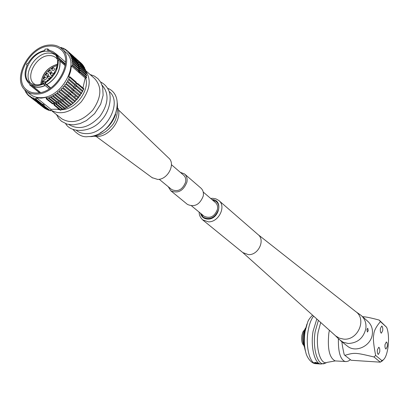 <?xml version="1.0" encoding="UTF-8"?>
<svg xmlns="http://www.w3.org/2000/svg" width="409" height="409" viewBox="0 0 409 409"><rect width="100%" height="100%" fill="white"/><g stroke="black" fill="none" stroke-linecap="round" stroke-linejoin="round"><path stroke-width="0.61" d="M32.101 98.017L39.116 103.395L32.101 98.017L32.076 97.061L31.018 97.444L30.491 97.122L30.511 96.1L29.499 96.427L29.024 96.043L29.09 94.965L28.124 95.231L27.7 94.791L27.812 93.661L26.902 93.871L26.529 93.38L26.697 92.199L25.839 92.357L25.522 91.82L25.869 90.737M47.296 109.418L47.066 109.699L40.742 104.684L40.91 104.014M39.468 103.201L39.116 103.395M41.365 103.768L40.276 103.845L33.829 98.727L33.768 97.833L32.669 98.278M49.141 109.949L48.819 110.343L48.221 110.149L41.897 105.133L41.82 104.402L41.145 103.866M47.066 109.699L40.742 104.684M50.563 110.778L43.732 105.65L50.046 110.67L50.563 110.778L50.936 109.295L59.085 109.183M61.007 110.082L60.414 110.251L54.152 105.2L54.75 105.026L61.007 110.082L61.815 109.101M63.17 109.341L62.444 109.612L56.197 104.551L56.923 104.28L63.17 109.341L64.044 108.293M65.328 108.416L64.607 108.748L58.369 103.676L59.095 103.344L65.328 108.416L66.258 107.296M67.459 107.306L66.744 107.7L60.522 102.618L61.238 102.219L67.459 107.306L68.441 106.13M69.55 106.023L68.85 106.473L62.643 101.376L63.344 100.921L69.55 106.023L70.573 104.801M71.58 104.576L70.905 105.077L64.709 99.97L65.389 99.459L71.58 104.576L72.644 103.319M73.543 102.971L72.894 103.528L66.708 98.4L67.362 97.843L73.543 102.971L74.627 101.693M75.409 101.233L74.796 101.831L68.625 96.693L69.249 96.089L75.409 101.233L75.542 100.215L76.514 99.934M77.178 99.367L76.595 100.006L70.445 94.847L71.028 94.203L77.178 99.367L77.265 98.318L78.277 98.053L64.295 86.273L63.717 86.227L63.078 86.877L63.175 87.613L62.582 88.267L61.534 88.467L61.376 89.52L60.752 90.128L59.826 90.138L59.474 91.294L58.814 91.861L57.884 91.805L57.485 92.93L56.8 93.446L50.404 97.204L50.215 96.836L48.952 97.817L48.216 98.094L48.022 97.664L46.156 98.753L46.539 97.24L41.391 98.16L36.58 97.843L50.936 109.295M71.084 90.854L78.825 97.383L78.277 98.053M72.582 88.727L80.343 95.307L79.847 96.013L78.86 96.314L78.763 97.332M73.932 86.519L81.713 93.155L81.268 93.886L80.333 94.208L80.195 95.185M75.128 84.244L82.935 90.936L81.488 92.961M83.651 89.433L77.562 84.198L77.843 83.564L83.932 88.809L82.623 90.67M82.955 87.971L85.19 78.017L86.555 77.92L80.507 72.603L80.527 71.994L86.575 77.316L86.555 77.92M78.963 68.952L80.486 69.827L86.529 75.164L86.565 75.875L85.87 76.693M78.794 66.979L80.256 67.741L86.289 73.088L86.391 73.773L85.772 74.494M78.416 65.082L79.106 65.696L79.837 65.752L85.87 71.105L86.028 71.759L85.496 72.383M77.822 63.262L78.497 63.865L79.234 63.87L85.261 69.239L85.486 69.852L85.036 70.368M77.066 61.58L77.715 62.158L78.446 62.117L84.479 67.49L84.76 68.063L84.402 68.477M76.151 60.041L76.764 60.588L77.49 60.506L83.523 65.885L83.86 66.406L83.6 66.708M75.962 59.152L76.371 59.039L82.403 64.423L82.628 65.087M74.944 57.802L81.503 63.62M43.962 107.797L37.587 102.833L37.73 102.485M45.43 108.866L38.579 103.528L45.568 108.697M44.254 105.757L44.192 105.052L42.971 104.075L42.633 104.469L42.107 104.361L35.67 99.244L36.197 99.351L36.58 97.843M35.67 99.244L35.578 98.411L34.438 98.922L33.829 98.727M25.629 90.527L24.949 90.701L24.934 89.873M59.929 47.357L59.556 47.122M60.604 47.827L60.936 47.424L61.549 47.592L61.59 48.441L62.73 47.996L63.308 48.236L63.308 49.146L64.412 48.768L64.949 49.07L64.913 50.041L65.972 49.724L66.462 50.082L66.381 51.12L67.393 50.859L67.843 51.278L67.71 52.372L68.671 52.168L69.07 52.643L68.881 53.789L69.796 53.64L70.133 54.167L69.893 55.363L70.752 55.261L71.033 55.839L70.737 57.086L71.534 57.025L71.754 57.649L71.396 58.937L72.137 58.916L72.296 59.576L71.877 60.905L72.551 60.921L72.168 62.976L72.776 63.022L72.812 63.743L72.265 65.133L72.812 65.205L72.787 65.818L71.406 65.921L85.19 78.017M77.562 84.198L76.826 84.147L75.639 83.129L75.997 82.848L69.786 77.505L70.067 76.866L68.686 76.964L70.614 71.391L71.406 65.921M69.786 77.505L68.855 78.001L68.697 78.605L69.049 79.029L68.646 79.796L67.679 80.241L67.802 81.289L67.347 82.03L66.35 82.429L66.401 83.482L65.895 84.198L64.873 84.54L64.852 85.593L64.295 86.273M61.887 48.911L65.476 52.101C80.481 62.684 62.316 97.547 41.519 97.654C37.388 97.874 33.875 96.918 30.972 94.791L26.467 91.202C29.376 93.334 32.899 94.29 37.04 94.06C57.909 93.912 76.207 58.865 61.171 48.272C58.022 45.736 54.146 44.653 49.535 45.021C28.466 45.788 10.736 80.895 26.467 91.202M30.292 94.249L30.972 94.791M42.633 104.469L36.197 99.351M48.819 110.343L42.5 105.328L42.735 104.699L42.388 104.418M41.002 104.085L34.438 98.922M43.732 105.65L43.605 104.924L42.792 104.28M41.897 105.133L42.5 105.328M41.82 104.402L42.735 104.699M43.605 104.924L44.192 105.052M39.382 103.283L39.1 103.845M37.684 102.444L31.018 97.444M40.179 104.423L40.159 103.753M36.028 101.504L29.499 96.427M37.475 102.557L30.491 97.122M38.579 103.528L38.62 103.165M37.137 102.352L37.587 102.833M29.07 95.982L28.124 95.231M27.838 94.612L26.902 93.871M26.759 93.088L25.839 92.357M25.839 91.412L24.949 90.701M62.408 48.359L61.549 47.592M64.182 49.019L63.308 48.236M65.844 49.867L64.949 49.07M75.057 57.756L73.973 56.82M73.957 56.882L67.393 50.859M67.367 50.89L66.462 50.082M81.575 63.543L75.098 57.735M75.542 58.155L75.154 58.421M75.128 58.395L74.821 57.654L68.671 52.168M73.993 56.769L67.843 51.278M82.797 64.898L76.371 59.039M76.248 59.888L76.764 59.515M76.146 60.067L75.941 59.121L69.796 53.64M75.215 58.129L69.07 52.643M83.86 66.406L77.49 60.506M77.833 61.028L77.168 61.289M76.989 61.877L76.897 60.736L70.752 55.261M76.284 59.648L70.133 54.167M77.004 60.946L77.281 61.386M84.76 68.063L78.446 62.117M78.733 62.695L78.145 63.032L77.751 62.679M85.486 69.852L79.453 64.489L78.835 64.801L77.664 63.763L77.679 62.495L71.534 57.025M77.183 61.314L71.033 55.839M77.715 62.158L78.145 63.032M79.453 64.489L79.234 63.87M86.028 71.759L79.995 66.406L79.351 66.693L78.18 65.655L78.288 64.377L72.137 58.916M77.904 63.114L71.754 57.649M78.497 63.865L78.835 64.801M79.995 66.406L79.837 65.752M86.391 73.773L80.353 68.431L79.683 68.686L78.508 67.649L78.707 66.37L72.551 60.921M78.446 65.031L72.296 59.576M79.106 65.696L79.351 66.693M80.353 68.431L80.256 67.741M86.565 75.875L80.522 70.547L79.832 70.762L78.656 69.729L78.937 68.456L72.776 63.022M78.804 67.061L72.649 61.616M79.535 67.633L79.683 68.686M80.522 70.547L80.486 69.827M78.963 71.023L80.527 71.994M79.832 71.79L79.811 72.475L78.635 71.442L78.978 70.629L72.812 65.205M78.973 69.177L72.812 63.743M79.775 69.673L79.832 70.762M78.952 71.238L72.787 65.818M79.811 72.475L80.507 72.603M77.843 83.564L77.148 83.436L76.826 84.147M76.125 82.557L77.148 83.436M75.997 82.848L76.278 82.214L70.067 76.866M82.541 91.682L76.437 86.463L75.711 86.36L74.525 85.348L75.266 84.361L69.049 79.029M76.437 86.463L76.836 85.706M81.268 93.886L75.154 88.676L73.252 87.516L74.034 86.601L67.802 81.289M74.873 85.118L68.646 79.796M76.309 85.215L75.711 86.36M75.154 88.676L75.604 87.94M79.847 96.013L71.831 89.617L72.644 88.779L66.401 83.482M73.584 87.342L67.347 82.03M75.118 87.408L74.438 88.528M73.722 90.824L74.218 90.113M70.563 91.555L71.11 90.875L64.852 85.593M72.148 89.494L65.895 84.198M73.773 89.54L73.017 90.624M78.288 98.063L72.148 92.889L72.69 92.204M62.582 88.267L68.86 93.523L69.479 92.562L71.028 94.203M69.448 92.874L63.175 87.613M70.568 91.56L64.305 86.284M72.291 91.601L71.463 92.638M68.824 93.492L70.445 94.847M60.752 90.128L67.04 95.369L67.741 94.423L69.249 96.089M67.664 94.765L61.376 89.52M70.675 93.564L69.786 94.545M66.969 95.312L68.625 96.693M58.814 91.861L65.123 97.086L65.905 96.161L67.362 97.843M65.777 96.524L59.474 91.294M68.942 95.425L67.996 96.34M65.011 96.994L66.708 98.4M56.8 93.446L63.119 98.656L63.973 97.761L65.179 98.753L65.389 99.459M63.799 98.145L57.485 92.93M67.102 97.158L66.11 98.007M62.966 98.528L64.709 99.97M54.714 94.873L61.043 100.067L61.974 99.208L63.18 100.2L63.344 100.921M61.749 99.612L55.419 94.413M65.179 98.753L64.147 99.525M62.643 101.376L61.079 100.047M52.577 96.125L58.922 101.309L59.913 100.496L61.12 101.488L61.238 102.219M59.637 100.911L53.298 95.726M63.18 100.2L62.112 100.89M60.522 102.618L59.014 101.258M50.404 97.204L56.764 102.373L57.812 101.616L59.024 102.603L59.095 103.344M57.49 102.035L51.135 96.861M61.12 101.488L60.031 102.092M58.369 103.676L56.923 102.301M48.216 98.094L54.586 103.252L55.685 102.557L56.902 103.538L56.923 104.28M55.317 102.981L48.952 97.817M59.024 102.603L57.92 103.114M56.197 104.551L54.821 103.17M46.156 98.753L52.541 103.901L53.553 103.308L54.77 104.29L54.75 105.026M54.77 104.29L54.09 104.489L46.759 98.579M56.902 103.538L55.788 103.952M54.09 104.489L54.152 105.2M49.264 46.079C53.666 45.731 57.362 46.764 60.368 49.177C74.76 59.305 57.28 92.817 37.321 92.971C33.349 93.191 29.969 92.276 27.183 90.231C12.158 80.368 29.121 46.8 49.264 46.079M75.619 95.813L74.504 97.122M65.609 61.498L64.908 61.606M54.924 53.093L56.191 53.968L59.443 58.697M58.916 58.236L58.006 58.743L56.089 54.423L54.366 52.603L52.654 51.483L50.189 50.578L47.449 50.256L47.797 48.901L45.046 49.136L44.699 50.491C37.751 52.035 32.178 56.36 27.976 63.467L27.209 63.313L26.513 64.694L27.27 64.842C23.788 72.991 24.479 79.239 29.33 83.584L30.184 84.162L29.709 84.903L30.583 85.374L31.058 84.632C34.77 86.289 39.003 86.013 43.763 83.809L43.973 84.556L45.2 83.911L45.016 83.155C54.285 77.045 58.676 69.249 58.196 59.755L59.106 59.249L58.916 58.236L65.486 63.973M45.874 51.145L50.179 51.508L53.748 53.328C64.131 60.558 51.621 84.637 37.275 84.821L33.262 84.453L29.903 82.822C19.192 75.726 31.437 51.616 45.874 51.145M30.061 84.351L29.392 83.635M29.709 84.903L39.407 92.731M30.583 85.374L39.642 92.69M40.537 92.511L31.058 84.632M45.067 85.455C40.471 87.46 36.391 87.664 32.822 86.059M43.973 84.556L49.218 88.871M45.2 83.911L50.333 88.145M45.138 83.697L50.44 88.068M46.759 84.591C56.013 78.502 60.394 70.721 59.903 61.243L60.046 61.161C60.547 70.726 56.125 78.579 46.79 84.724L45.016 83.155M46.79 84.724L50.66 87.92M59.903 61.243L58.196 59.755M59.106 59.249L65.399 64.734M60.046 61.161L65.256 65.696M32.73 86.202C36.36 87.833 40.511 87.618 45.179 85.547M26.513 64.694L27.106 65.189M47.797 48.901L49.576 50.455M54.883 53.052L56.079 54.1L59.187 58.472M30.869 83.467C22.347 75.108 34.632 53.513 48.083 53.063L51.805 53.282L55.016 54.581M57.178 59.008L55.782 57.567L53.574 56.273L50.987 55.629L48.722 55.604C35.731 55.997 24.739 77.654 34.371 84.055L35.588 84.827M57.429 64.279C47.531 67.245 41.989 73.871 40.803 84.162M57.403 64.499C49.571 66.473 44.279 71.631 41.529 79.975L41.012 84.096M57.255 65.44L52.981 67.127L48.978 70.016M48.211 70.742L46.028 73.262M45.384 74.167L43.594 77.347M43.436 77.7L42.403 80.696L41.912 83.789M51.57 68.86L52.572 68.809L52.802 67.73L52.398 67.577L51.57 68.86L52.367 70.21L53.098 70.568C54.555 69.883 54.872 69.085 54.039 68.165L52.664 67.623M45.522 82.025L44.683 81.187M50.128 73.773L51.135 73.722L51.36 72.633L50.961 72.48L50.128 73.773L50.931 75.118L51.662 75.471C53.124 74.786 53.441 73.983 52.603 73.063L51.222 72.526M47.219 77.056L48.221 77.004L48.446 75.916L48.047 75.762L47.219 77.056L48.027 78.4L48.753 78.753C50.22 78.063 50.532 77.26 49.688 76.335L49.371 76.304M43.482 78.175L44.484 78.119L44.709 77.03L44.31 76.882L43.482 78.175L44.3 79.515L45.021 79.862C46.483 79.177 46.795 78.375 45.951 77.454L45.639 77.419M45.455 74.484L46.457 74.428L46.784 73.86L46.59 73.267L46.283 73.196L45.455 74.484L46.268 75.829L47.51 76.018M47.776 75.839L48.446 74.464L47.608 73.738M48.242 71.289L49.244 71.232L49.571 70.665L49.382 70.072L49.07 70L48.242 71.289L49.044 72.633L49.77 72.986L50.379 72.776M50.634 72.582L51.166 71.764L51.14 70.946L49.331 70.046M56.181 69.239L55.895 68.84L56.994 66.657M56.928 66.912L56.278 68.983M52.055 68.927L52.638 67.802L52.362 67.725L51.779 68.85L52.055 68.927M54.678 72.439L54.003 73.579M53.911 73.722L53.63 73.513L54.724 72.27M47.914 80.363L47.521 80.103L46.861 81.146M46.728 81.243L47.562 79.954L48.047 80.256M43.006 82.015L43.584 80.88L43.313 80.803L42.74 81.938L43.006 82.015M42.526 81.948L43.354 80.655L43.819 80.905L43.395 81.999L42.526 81.948L43.298 83.211M50.619 73.84L51.197 72.71L50.92 72.633L50.343 73.763L50.619 73.84M47.705 77.122L48.282 75.992L48.006 75.916L47.434 77.045L47.705 77.122M43.968 78.242L44.545 77.107L44.274 77.035L43.697 78.165L43.968 78.242M45.941 74.55L46.519 73.421L46.248 73.344L45.67 74.474L45.941 74.55M48.727 71.355L49.305 70.225L49.029 70.154L48.451 71.278L48.727 71.355M57.838 109.407L59.699 109.673M61.094 109.719L61.836 109.699C75.486 109.586 89.96 90.287 85.639 77.986M50.757 110.011L50.782 110.031C60.312 115.404 70.445 112.695 81.176 101.918C90.302 89.683 91.621 79.111 85.138 70.184M61.253 118.375L61.917 118.901C71.79 124.367 82.071 121.437 92.756 110.123C101.56 97.327 102.168 86.79 94.571 78.502L85.164 70.149M69.075 124.612L69.397 124.857C79.111 130.282 89.249 127.496 99.806 116.504C108.574 104.05 109.341 93.61 102.097 85.179M76.728 130.701L76.519 130.532L76.728 130.701C79.53 132.761 82.894 133.728 86.815 133.6C106.228 133.866 122.915 102.219 109.203 91.493M94.54 136.284L97.316 136.437C109.638 136.519 122.327 119.244 117.991 108.329M152.117 177.654L157.634 179.418C167.746 179.781 175.942 163.815 168.672 158.027L118.421 109.888M171.443 164.694L183.477 175.052C185.425 176.754 186.136 179.111 185.604 182.133C182.552 189.699 177.925 192.184 171.734 189.582L171.468 189.367M168.237 186.703L170.804 190.783C178.002 193.8 183.375 190.906 186.923 182.112C187.537 178.605 186.719 175.87 184.459 173.897L180.308 172.327M187.169 204.193L187.47 204.439C194.561 207.44 199.817 204.643 203.247 196.049C203.825 192.624 203.002 189.934 200.773 187.987L184.771 174.162M203.227 192.051L215.333 202.47C217.235 204.127 217.951 206.397 217.47 209.29C214.618 216.519 210.185 218.841 204.183 216.269L203.922 216.054M303.565 345.14C301.878 343.284 301.315 340.043 301.878 335.411L302.849 332.026L304.332 330.068M375.641 355.426L381.95 360.641L383.412 359.751C388.356 355.625 390.283 335.631 386.597 327.256L380.416 321.612C376.014 326.817 373.8 331.193 373.78 334.736C372.89 337.502 373.514 344.398 375.641 355.426L373.974 356.965C355.196 352.532 354.639 352.44 344.843 355.36L344.163 354.491C342.834 348.529 342.077 344.286 341.893 341.755M344.843 355.36L351.208 360.278L380.319 362.169L382.349 360.825M361.668 315.896L367.645 321.203C371.377 324.536 372.942 328.872 372.333 334.214C371.127 345.896 355.83 353.177 347.451 346.183L346.939 345.774M380.416 321.612L379.194 320.078C370.886 317.829 365.349 316.709 362.584 316.709M386.597 327.256L379.194 320.078M373.974 356.965L380.319 362.169L381.95 360.641M380.385 328.575L381.709 326.039C382.594 326.51 382.921 328.049 382.691 330.641L381.367 333.187C380.482 332.711 380.16 331.178 380.385 328.575M385.033 344.521L386.347 341.97C387.2 342.43 387.517 343.938 387.292 346.484L385.978 349.046C385.125 348.586 384.813 347.077 385.033 344.521M377.389 349.853L378.754 347.241C379.634 347.706 379.956 349.235 379.726 351.822L378.361 354.439C377.481 353.969 377.159 352.44 377.389 349.853M212.409 199.95L216.177 201.473C218.355 203.37 219.168 205.978 218.626 209.29C215.354 217.578 210.272 220.246 203.38 217.302L200.937 213.6M219.086 200.737L257.967 234.515C265.574 240.006 258.319 255.344 248.396 254.638L242.788 252.568M242.813 252.593L335.794 336.014L339.439 338.202L343.688 339.127C357.921 340.656 367.164 319.061 355.61 311.5L258.053 234.587M335.794 336.014L335.37 335.631M339.051 339.342L343.095 342.231L348.182 343.488C357.614 343.059 363.499 338.09 365.84 328.575C366.464 323.166 364.894 318.78 361.121 315.416L355.666 311.546M366.934 329.526L367.747 328.207L368.243 330.661L367.384 332.052L366.934 329.526M315.569 362.4L314.363 362.66L317.011 363.427L318.202 363.289L315.569 362.4M305.717 352.052L305.058 349.664C303.703 344.572 303.488 338.923 304.414 332.721L306.934 324.071M115.675 114.326C112.766 122.501 107.547 128.723 100.011 132.986M304.424 346.883C301.934 340.569 302.246 334.419 305.359 328.432M211.99 199.587C223.595 199.51 219.331 219.592 207.772 219.096C203.912 218.892 201.489 216.944 200.507 213.247M212.552 198.293L215.855 198.825L218.708 200.41C226.622 206.085 218.754 222.419 208.339 221.836L202.547 219.791M305.319 328.57C302.491 334.48 302.185 340.533 304.398 346.74M321.183 364.051L320.84 364.025C314.644 363.887 310.411 346.587 313.049 331.336L316.811 318.979M316.28 363.719L315.942 363.693C309.7 363.55 305.436 346.285 308.084 331.075C309.209 324.434 311.039 319.434 313.58 316.08M325.135 363.243L320.84 364.025L315.942 363.693C310.528 363.688 306.372 355.825 305.86 352.568C304.178 346.265 303.913 339.271 305.063 331.587L307.619 322.328C308.238 320.237 309.894 317.859 312.594 315.191M320.712 322.476L318.13 332.072C315.349 348.079 320.692 365.523 327.139 362.369L324.705 363.432C317.895 366.771 312.236 348.422 315.175 331.576L318.386 320.395M329.393 330.262L328.826 333.274C327.328 348.887 329.465 358.1 335.237 360.922L335.518 360.942M345.508 361.597L345.237 361.582C340.385 359.726 338.11 352.098 338.417 338.703M60.368 49.177L61.053 49.786M56.708 54.423L65.598 62.209M30.138 84.234L29.33 83.584M53.748 53.328L54.233 53.753M55.782 57.567L56.222 57.95M55.921 68.901L56.12 69.397M53.63 73.513L53.83 73.855M47.817 79.995L48.196 80.138M43.61 80.696L44.995 81.217M48.308 75.808L49.688 76.335M44.566 76.928L45.951 77.454M46.544 73.237L47.925 73.768M61.917 118.901L50.782 110.031M56.508 114.597L58.62 118.329L61.57 121.345L67.096 124.157L73.625 124.863L80.113 123.579L86.478 120.563L94.617 113.63L100.665 104.188L103.119 95.317L102.695 87.194L100.716 82.199L97.94 78.661L94.331 76.054L90.067 74.504M69.397 124.857L69.09 124.617M65.675 123.676C70.813 133.344 91.611 133.135 102.01 119.525C107.843 113.181 112.276 100.859 109.116 91.258C107.347 87.066 104.499 83.973 100.588 81.984M73.058 129.561C78.252 135.113 83.231 137.46 87.991 136.611C111.831 136.933 128.656 96.647 107.659 88.252M89.065 136.545L91.355 136.606C99.903 135.589 106.299 132.383 110.542 126.989C116.008 122.051 118.257 113.993 117.291 102.817M152.547 177.971L96.176 136.442M159.203 179.275L171.734 189.582M187.47 204.439L170.804 190.783M191.586 205.911L204.183 216.269M383.412 359.751L382.016 361.162M216.177 201.473L216.479 201.734M212.47 198.299L210.681 198.462M199.173 212.148C199.045 214.94 200.272 217.568 202.849 220.037L243.14 252.854M335.303 335.569L339.419 339.715M347.451 346.183L340.641 340.758M304.47 347.134C301.862 340.641 302.185 334.327 305.431 328.187M327.139 362.369L335.237 360.922L346.438 361.571L348.335 361.075L350.462 359.7"/></g></svg>

